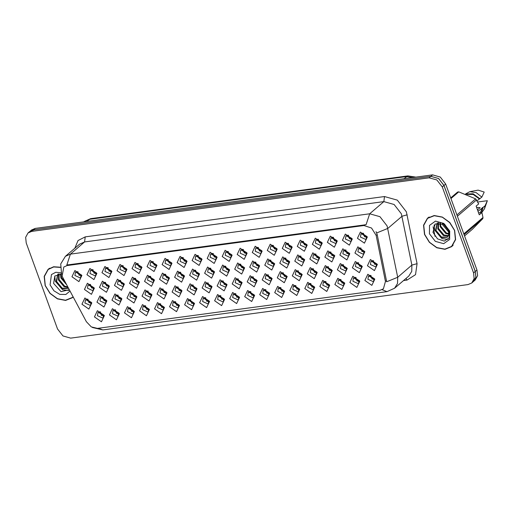 <?xml version="1.0" encoding="UTF-8"?>
<svg xmlns="http://www.w3.org/2000/svg" width="513" height="513" viewBox="0 0 513 513"><rect width="100%" height="100%" fill="white"/><g stroke="black" fill="none" stroke-linecap="round" stroke-linejoin="round"><path stroke-width="0.77" d="M337.304 240.982L334.354 247.195L327.365 242.316L330.314 236.102L337.304 240.982M330.366 241.097L335.977 243.604L336.579 240.257L330.968 237.75L330.366 241.097M352.328 238.955L349.379 245.169L342.395 240.296L345.339 234.075L352.328 238.955M345.396 239.071L351.001 241.578L351.604 238.231L345.993 235.724L345.396 239.071M322.279 243.002L319.33 249.222L312.34 244.342L315.29 238.128L322.279 243.002M315.341 243.117L320.952 245.624L321.548 242.283L315.944 239.776L315.341 243.117M307.249 245.028L304.305 251.248L297.316 246.368L300.265 240.148L307.249 245.028M300.317 245.143L305.921 247.651L306.524 244.31L300.919 241.796L300.317 245.143M292.224 247.054L289.274 253.268L282.291 248.395L285.241 242.174L292.224 247.054M285.292 247.17L290.897 249.677L291.499 246.33L285.895 243.822L285.292 247.17M277.2 249.081L274.25 255.294L267.267 250.415L270.21 244.201L277.2 249.081M270.268 249.19L275.872 251.703L276.475 248.356L270.864 245.849L270.268 249.19M262.175 251.101L259.225 257.321L252.236 252.441L255.185 246.227L262.175 251.101M255.237 251.216L260.848 253.723L261.45 250.382L255.84 247.875L255.237 251.216M247.144 253.127L244.201 259.347L237.211 254.467L240.161 248.247L247.144 253.127M240.212 253.242L245.823 255.75L246.42 252.402L240.815 249.895L240.212 253.242M232.12 255.153L229.17 261.367L222.187 256.494L225.136 250.273L232.12 255.153M225.188 255.269L230.792 257.776L231.395 254.429L225.791 251.921L225.188 255.269M217.095 257.18L214.145 263.393L207.162 258.514L210.106 252.3L217.095 257.18M210.163 257.289L215.768 259.796L216.371 256.455L210.76 253.948L210.163 257.289M202.071 259.2L199.121 265.42L192.138 260.54L195.081 254.326L202.071 259.2M195.132 259.315L200.743 261.822L201.346 258.481L195.735 255.974L195.132 259.315M187.046 261.226L184.096 267.44L177.107 262.566L180.057 256.346L187.046 261.226M180.108 261.341L185.719 263.849L186.322 260.501L180.711 257.994L180.108 261.341M172.015 263.252L169.072 269.466L162.082 264.593L165.032 258.372L172.015 263.252M165.083 263.368L170.688 265.875L171.291 262.528L165.686 260.02L165.083 263.368M156.991 265.272L154.041 271.492L147.058 266.613L150.008 260.399L156.991 265.272M150.059 265.388L155.663 267.895L156.266 264.554L150.662 262.047L150.059 265.388M141.966 267.299L139.017 273.519L132.033 268.639L134.977 262.425L141.966 267.299M135.034 267.414L140.639 269.921L141.242 266.58L135.631 264.067L135.034 267.414M126.942 269.325L123.992 275.539L117.002 270.665L119.952 264.445L126.942 269.325M120.004 269.44L125.614 271.948L126.217 268.6L120.606 266.093L120.004 269.44M111.911 271.351L108.968 277.565L101.978 272.685L104.928 266.471L111.911 271.351M104.979 271.467L110.59 273.974L111.186 270.627L105.582 268.119L104.979 271.467M96.886 273.371L93.937 279.591L86.953 274.712L89.903 268.498L96.886 273.371M89.955 273.487L95.559 275.994L96.162 272.653L90.557 270.146L89.955 273.487M81.862 275.398L78.912 281.618L71.929 276.738L74.879 270.518L81.862 275.398M74.93 275.513L80.535 278.02L81.137 274.679L75.533 272.166L74.93 275.513M367.353 236.929L364.403 243.149L357.42 238.269L360.37 232.056L367.353 236.929M360.421 237.044L366.025 239.552L366.628 236.211L361.024 233.697L360.421 237.044M239.597 297.354L236.653 303.568L229.664 298.694L232.613 292.474L239.597 297.354M232.665 297.469L238.276 299.977L238.872 296.629L233.268 294.122L232.665 297.469M254.628 295.328L251.678 301.548L244.688 296.668L247.638 290.454L254.628 295.328M247.689 295.443L253.3 297.95L253.903 294.609L248.292 292.096L247.689 295.443M269.652 293.301L266.702 299.521L259.719 294.642L262.662 288.428L269.652 293.301M262.72 293.417L268.325 295.924L268.927 292.583L263.316 290.076L262.72 293.417M314.732 287.229L311.782 293.449L304.793 288.569L307.742 282.355L314.732 287.229M307.794 287.344L313.405 289.851L314.007 286.51L308.396 284.003L307.794 287.344M329.756 285.209L326.807 291.422L319.823 286.543L322.767 280.329L329.756 285.209M322.818 285.318L328.429 287.825L329.032 284.484L323.421 281.977L322.818 285.318M344.781 283.182L341.831 289.396L334.848 284.523L337.798 278.303L344.781 283.182M337.849 283.298L343.454 285.805L344.056 282.458L338.452 279.951L337.849 283.298M359.805 281.156L356.856 287.376L349.872 282.496L352.822 276.276L359.805 281.156M352.873 281.271L358.478 283.779L359.081 280.431L353.476 277.924L352.873 281.271M284.677 291.281L281.727 297.495L274.744 292.622L277.693 286.401L284.677 291.281M277.745 291.397L283.349 293.904L283.952 290.557L278.347 288.049L277.745 291.397M299.701 289.255L296.758 295.469L289.768 290.595L292.718 284.375L299.701 289.255M292.769 289.37L298.374 291.878L298.976 288.53L293.372 286.023L292.769 289.37M224.572 299.38L221.622 305.594L214.639 300.714L217.589 294.5L224.572 299.38M217.64 299.496L223.245 302.003L223.848 298.656L218.243 296.148L217.64 299.496M209.548 301.4L206.598 307.62L199.615 302.741L202.564 296.527L209.548 301.4M202.616 301.516L208.22 304.023L208.823 300.682L203.219 298.175L202.616 301.516M194.523 303.427L191.573 309.647L184.59 304.767L187.534 298.547L194.523 303.427M187.591 303.542L193.196 306.049L193.799 302.708L188.188 300.195L187.591 303.542M179.499 305.453L176.549 311.667L169.559 306.793L172.509 300.573L179.499 305.453M172.56 305.568L178.171 308.076L178.774 304.728L173.163 302.221L172.56 305.568M164.468 307.479L161.524 313.693L154.535 308.813L157.485 302.599L164.468 307.479M157.536 307.588L163.147 310.102L163.743 306.755L158.139 304.247L157.536 307.588M149.443 309.499L146.494 315.719L139.51 310.84L142.46 304.626L149.443 309.499M142.511 309.615L148.116 312.122L148.719 308.781L143.114 306.274L142.511 309.615M134.419 311.526L131.469 317.746L124.486 312.866L127.429 306.646L134.419 311.526M127.487 311.641L133.091 314.148L133.694 310.801L128.083 308.294L127.487 311.641M119.394 313.552L116.445 319.766L109.455 314.892L112.405 308.672L119.394 313.552M112.456 313.667L118.067 316.175L118.67 312.827L113.059 310.32L112.456 313.667M104.363 315.578L101.42 321.792L94.43 316.912L97.38 310.698L104.363 315.578M97.432 315.687L103.042 318.195L103.639 314.854L98.034 312.346L97.432 315.687M374.83 279.13L371.887 285.35L364.897 280.47L367.847 274.256L374.83 279.13M367.898 279.245L373.509 281.752L374.105 278.412L368.501 275.904L367.898 279.245M242.117 282.612L239.167 288.825L232.184 283.952L235.127 277.732L242.117 282.612M235.178 282.727L240.789 285.234L241.392 281.887L235.781 279.38L235.178 282.727M257.141 280.585L254.191 286.805L247.208 281.926L250.158 275.712L257.141 280.585M250.209 280.701L255.814 283.208L256.417 279.867L250.812 277.36L250.209 280.701M272.166 278.565L269.216 284.779L262.233 279.899L265.183 273.685L272.166 278.565M265.234 278.674L270.838 281.182L271.441 277.841L265.837 275.334L265.234 278.674M317.246 272.486L314.296 278.706L307.313 273.827L310.256 267.613L317.246 272.486M310.314 272.602L315.918 275.109L316.521 271.768L310.91 269.261L310.314 272.602M287.19 276.539L284.247 282.753L277.257 277.879L280.207 271.659L287.19 276.539M280.258 276.654L285.869 279.162L286.466 275.814L280.861 273.307L280.258 276.654M302.221 274.513L299.271 280.733L292.282 275.853L295.231 269.633L302.221 274.513M295.283 274.628L300.894 277.135L301.497 273.788L295.886 271.281L295.283 274.628M362.325 266.414L359.376 272.634L352.386 267.754L355.336 261.534L362.325 266.414M355.387 266.529L360.998 269.036L361.601 265.696L355.99 263.182L355.387 266.529M347.295 268.44L344.351 274.654L337.362 269.78L340.311 263.56L347.295 268.44M340.363 268.555L345.967 271.063L346.57 267.715L340.965 265.208L340.363 268.555M332.27 270.466L329.32 276.68L322.337 271.8L325.287 265.587L332.27 270.466M325.338 270.575L330.943 273.089L331.545 269.742L325.941 267.235L325.338 270.575M227.092 284.638L224.143 290.852L217.153 285.972L220.103 279.758L227.092 284.638M220.154 284.753L225.765 287.261L226.368 283.913L220.757 281.406L220.154 284.753M212.061 286.658L209.118 292.878L202.128 287.998L205.078 281.784L212.061 286.658M205.129 286.773L210.734 289.281L211.337 285.94L205.732 283.433L205.129 286.773M197.037 288.684L194.087 294.904L187.104 290.025L190.054 283.804L197.037 288.684M190.105 288.8L195.709 291.307L196.312 287.966L190.708 285.452L190.105 288.8M182.012 290.711L179.063 296.924L172.079 292.051L175.023 285.831L182.012 290.711M175.08 290.826L180.685 293.333L181.288 289.986L175.677 287.479L175.08 290.826M166.988 292.737L164.038 298.951L157.049 294.071L159.998 287.857L166.988 292.737M160.05 292.846L165.661 295.36L166.263 292.012L160.652 289.505L160.05 292.846M151.957 294.757L149.014 300.977L142.024 296.097L144.974 289.883L151.957 294.757M145.025 294.872L150.636 297.38L151.232 294.039L145.628 291.531L145.025 294.872M136.933 296.783L133.983 303.003L127 298.124L129.949 291.903L136.933 296.783M130.001 296.899L135.605 299.406L136.208 296.059L130.603 293.551L130.001 296.899M121.908 298.81L118.958 305.023L111.975 300.15L114.925 293.93L121.908 298.81M114.976 298.925L120.581 301.432L121.183 298.085L115.579 295.578L114.976 298.925M106.884 300.836L103.934 307.05L96.951 302.17L99.894 295.956L106.884 300.836M99.945 300.945L105.556 303.459L106.159 300.111L100.548 297.604L99.945 300.945M91.859 302.856L88.909 309.076L81.92 304.196L84.869 297.982L91.859 302.856M84.921 302.971L90.532 305.479L91.134 302.138L85.524 299.63L84.921 302.971M377.35 264.387L374.4 270.608L367.417 265.728L370.36 259.514L377.35 264.387M370.412 264.503L376.023 267.01L376.625 263.669L371.014 261.162L370.412 264.503M349.815 253.698L346.865 259.911L339.875 255.038L342.825 248.818L349.815 253.698M342.876 253.813L348.487 256.32L349.09 252.973L343.479 250.466L342.876 253.813M334.784 255.724L331.84 261.938L324.851 257.058L327.801 250.844L334.784 255.724M327.852 255.833L333.463 258.347L334.059 254.999L328.455 252.492L327.852 255.833M319.759 257.744L316.81 263.964L309.826 259.084L312.776 252.871L319.759 257.744M312.827 257.859L318.432 260.367L319.035 257.026L313.43 254.519L312.827 257.859M304.735 259.77L301.785 265.99L294.802 261.111L297.745 254.89L304.735 259.77M297.803 259.886L303.407 262.393L304.01 259.046L298.399 256.538L297.803 259.886M289.71 261.797L286.761 268.01L279.777 263.137L282.721 256.917L289.71 261.797M282.772 261.912L288.383 264.419L288.986 261.072L283.375 258.565L282.772 261.912M274.686 263.823L271.736 270.037L264.746 265.157L267.696 258.943L274.686 263.823M267.748 263.932L273.358 266.446L273.961 263.098L268.35 260.591L267.748 263.932M259.655 265.843L256.712 272.063L249.722 267.183L252.672 260.97L259.655 265.843M252.723 265.958L258.328 268.466L258.93 265.125L253.326 262.618L252.723 265.958M244.63 267.869L241.681 274.089L234.697 269.21L237.647 262.989L244.63 267.869M237.699 267.985L243.303 270.492L243.906 267.145L238.301 264.637L237.699 267.985M229.606 269.896L226.656 276.109L219.673 271.236L222.616 265.016L229.606 269.896M222.674 270.011L228.279 272.518L228.881 269.171L223.27 266.664L222.674 270.011M214.581 271.922L211.632 278.136L204.642 273.256L207.592 267.042L214.581 271.922M207.643 272.031L213.254 274.538L213.857 271.197L208.246 268.69L207.643 272.031M199.551 273.942L196.607 280.162L189.618 275.282L192.567 269.069L199.551 273.942M192.619 274.057L198.23 276.565L198.826 273.224L193.221 270.717L192.619 274.057M184.526 275.968L181.576 282.182L174.593 277.309L177.543 271.088L184.526 275.968M177.594 276.084L183.199 278.591L183.801 275.244L178.197 272.736L177.594 276.084M169.502 277.995L166.552 284.208L159.569 279.329L162.518 273.115L169.502 277.995M162.57 278.11L168.174 280.617L168.777 277.27L163.172 274.763L162.57 278.11M154.477 280.015L151.527 286.235L144.544 281.355L147.487 275.141L154.477 280.015M147.539 280.13L153.15 282.637L153.753 279.296L148.142 276.789L147.539 280.13M139.453 282.041L136.503 288.261L129.513 283.381L132.463 277.161L139.453 282.041M132.514 282.156L138.125 284.664L138.728 281.323L133.117 278.809L132.514 282.156M124.422 284.067L121.478 290.281L114.489 285.408L117.439 279.187L124.422 284.067M117.49 284.183L123.094 286.69L123.697 283.343L118.093 280.835L117.49 284.183M109.397 286.094L106.447 292.307L99.464 287.427L102.414 281.214L109.397 286.094M102.465 286.203L108.07 288.716L108.673 285.369L103.068 282.862L102.465 286.203M94.373 288.114L91.423 294.334L84.44 289.454L87.383 283.24L94.373 288.114M87.441 288.229L93.045 290.736L93.648 287.395L88.037 284.888L87.441 288.229M364.839 251.671L361.889 257.892L354.906 253.012L357.85 246.791L364.839 251.671M357.907 251.787L363.512 254.294L364.115 250.953L358.504 248.439L357.907 251.787M336.81 241.892L333.02 238.821L332.79 237.192M351.835 239.866L348.051 236.801L347.814 235.166M321.786 243.912L317.996 240.847L317.765 239.212M306.761 245.939L302.971 242.873L302.741 241.238M291.73 247.965L287.947 244.9L287.71 243.265M276.706 249.991L272.922 246.92L272.685 245.291M261.681 252.011L257.892 248.946L257.661 247.311M246.657 254.038L242.867 250.972L242.636 249.337M231.632 256.064L227.843 252.992L227.612 251.364M216.601 258.09L212.818 255.019L212.581 253.39M201.577 260.11L197.794 257.045L197.556 255.41M186.552 262.137L182.763 259.071L182.532 257.436M171.528 264.163L167.738 261.091L167.507 259.463M156.497 266.189L152.714 263.118L152.476 261.483M141.473 268.209L137.689 265.144L137.452 263.509M126.448 270.236L122.658 267.17L122.427 265.535M111.424 272.262L107.634 269.19L107.403 267.562M96.399 274.282L92.609 271.217L92.378 269.582M81.368 276.308L77.585 273.243L77.348 271.608M366.866 237.84L363.076 234.774L362.845 233.139M239.109 298.265L235.32 295.199L235.089 293.564M254.134 296.238L250.344 293.173L250.113 291.538M269.158 294.218L265.375 291.147L265.138 289.512M314.238 288.139L310.448 285.074L310.218 283.439M329.263 286.119L325.479 283.048L325.242 281.419M344.287 284.093L340.504 281.021L340.266 279.393M359.318 282.067L355.528 279.001L355.297 277.366M284.183 292.192L280.399 289.12L280.162 287.492M299.214 290.166L295.424 287.1L295.193 285.465M224.085 300.291L220.295 297.219L220.064 295.591M209.054 302.311L205.271 299.246L205.033 297.611M194.029 304.337L190.246 301.272L190.009 299.637M179.005 306.364L175.215 303.298L174.984 301.663M163.98 308.39L160.191 305.318L159.96 303.69M148.956 310.41L145.166 307.345L144.935 305.71M133.925 312.436L130.142 309.371L129.904 307.736M118.901 314.463L115.111 311.391L114.88 309.762M103.876 316.489L100.086 313.417L99.855 311.789M374.343 280.04L370.553 276.975L370.322 275.34M241.623 283.522L237.84 280.457L237.602 278.822M256.647 281.496L252.864 278.431L252.627 276.796M271.678 279.476L267.889 276.404L267.658 274.776M316.752 273.397L312.968 270.332L312.731 268.697M286.703 277.45L282.913 274.378L282.682 272.749M301.727 275.423L297.938 272.358L297.707 270.723M361.832 267.324L358.042 264.259L357.811 262.624M346.807 269.351L343.017 266.285L342.787 264.65M331.776 271.377L327.993 268.305L327.756 266.677M226.599 285.549L222.809 282.477L222.578 280.848M211.574 287.569L207.784 284.503L207.553 282.868M196.543 289.595L192.76 286.53L192.522 284.895M181.519 291.621L177.735 288.556L177.498 286.921M166.494 293.648L162.704 290.576L162.474 288.947M151.47 295.668L147.68 292.602L147.449 290.967M136.445 297.694L132.655 294.629L132.425 292.994M121.414 299.72L117.631 296.655L117.394 295.02M106.39 301.747L102.606 298.675L102.369 297.046M91.365 303.767L87.576 300.701L87.345 299.066M376.856 265.298L373.073 262.233L372.836 260.598M349.321 254.608L345.531 251.543L345.3 249.908M334.296 256.635L330.507 253.563L330.276 251.934M319.272 258.655L315.482 255.589L315.251 253.954M304.241 260.681L300.458 257.616L300.22 255.981M289.217 262.707L285.433 259.642L285.196 258.007M274.192 264.734L270.402 261.662L270.171 260.033M259.168 266.754L255.378 263.688L255.147 262.053M244.137 268.78L240.353 265.715L240.116 264.08M229.112 270.806L225.329 267.735L225.092 266.106M214.088 272.833L210.298 269.761L210.067 268.132M199.063 274.853L195.273 271.787L195.043 270.152M184.039 276.879L180.249 273.814L180.018 272.179M169.008 278.905L165.224 275.834L164.987 274.205M153.983 280.925L150.2 277.86L149.963 276.225M138.959 282.952L135.169 279.886L134.938 278.251M123.934 284.978L120.145 281.913L119.914 280.278M108.903 287.004L105.12 283.933L104.883 282.304M93.879 289.024L90.096 285.959L89.858 284.324M364.345 252.582L360.562 249.517L360.325 247.882M62.875 277.623L62.156 276.02L63.779 266.984L67.132 265.529L363.922 225.534L371.559 228.016L376.176 235.409L385.468 281.445L383.378 288.832L380.024 290.287L97.464 328.365L91.282 326.896L86.396 321.741L62.875 277.623M60.277 267.196L53.589 266.786L48.068 269.331L44.189 276.36L45.15 285.549L50.017 293.462L57.45 298.867L65.574 300.419L72.346 297.713L73.167 296.931M72.192 297.591L73.077 297.027M424.527 234.435L429.387 242.341L436.82 247.753L444.944 249.299L451.722 246.593L455.595 239.565L454.64 230.375L449.773 222.462L442.341 217.057L434.216 215.505L427.444 218.211L423.565 225.239L424.527 234.435M451.562 246.477L452.447 245.913M66.837 265.016L366.115 224.694L369.655 213.799L379.915 216.678L387.123 225.989L397.671 277.289L397.524 283.516L394.58 288.235L408.803 276.065L411.753 271.351L411.894 265.125L401.346 213.825L394.138 204.507L383.884 201.628L84.607 241.956L79.643 244.117L65.42 256.288L70.384 254.121L66.837 265.016M471.742 282.958L473.448 281.502L475.846 277.155L475.25 271.467L443.957 185.482L438.551 178.498L430.856 176.337L33.48 229.882L29.754 231.504L28.048 232.966L25.65 237.314L26.246 242.995L57.539 328.98L62.945 335.97L70.64 338.125L468.016 284.58L471.742 282.958L474.14 278.61L473.544 272.929L442.251 186.944L436.845 179.954L429.15 177.799L31.774 231.344L28.048 232.966M376.029 231.613L377.209 234.524L386.642 281.791L397.671 277.289L411.894 265.125L417.069 263.688L415.498 274.673L406.995 280.079L403.577 280.534M428.233 217.595L427.534 218.384M48.857 268.716L48.164 269.505M473.108 281.791L475.185 280.034L477.584 275.686L476.994 270.005L445.694 184.02L440.289 177.03L432.594 174.875L35.217 228.42L31.492 230.042L30.132 231.209M473.48 281.496L475.878 277.148L475.282 271.46L443.989 185.482L438.583 178.492L430.888 176.331L33.512 229.875L31.774 231.344M361.819 251.408L364.326 251.819M361.017 248.003L360.902 249.472L363.384 250.742M373.528 260.719L373.413 262.181L375.894 263.458M376.837 264.541L374.33 264.124M371.014 275.462L370.899 276.924L373.381 278.2M374.323 279.284L371.816 278.867M364.339 236.666L366.846 237.083M363.537 233.261L363.422 234.73L365.904 235.999M49.742 268.152L48.196 269.472L44.355 276.43L45.304 285.529L50.12 293.359L57.475 298.713L65.517 300.24L72.224 297.566L73.077 296.751M60.277 267.369L53.653 266.952L48.196 269.472M66.639 284.683L60.835 277.924L60.515 273.91M66.01 283.509L61.438 277.411L61.047 273.98M68.056 287.351L64.01 286.645L58.431 279.983L58.764 273.916M67.819 286.902L64.612 286.126L59.033 279.47L59.149 273.878M68.37 287.934L67.921 288.383L61.598 288.704L56.02 282.047L57.828 274.102M68.21 288.107L62.201 288.191L56.622 281.528L57.918 274.083M61.233 272.865L55.763 272.268L51.441 274.564L50.088 284.888L53.955 290.813L59.835 294.398L65.837 294.481L70.025 291.038M61.765 274.141L54.84 275.981L53.628 283.439L61.015 291.628L69.338 289.749M68.768 290.435L62.637 289.755L55.244 281.175L54.75 276.097M429.118 217.031L427.566 218.358L423.732 225.316L424.681 234.409L429.496 242.239L436.852 247.593L444.893 249.126L451.594 246.452L455.435 239.494L454.486 230.395L449.67 222.565L442.315 217.211L434.274 215.684L427.566 218.358M477.481 209.881L480.085 207.656L476.564 207.355M448.971 231.729L448.195 231.408L442.616 224.745L442.309 223.411M448.817 230.895L443.091 223.771M448.92 234.236L445.791 233.466L440.212 226.81L439.891 222.789M449.003 233.697L446.393 232.953L440.814 226.291L440.423 222.866M448.304 236.006L443.379 235.525L437.801 228.869L438.14 222.802M448.49 235.621L443.982 235.012L438.403 228.356L438.525 222.764M448.702 235.057L448.497 229.837L443.931 224.245L435.127 223.995L433.004 232.318L437.499 238.891L444.239 241.11L449.151 237.917L449.523 231.254L444.566 224.2L448.901 230.241L448.702 235.057L447.291 237.262L440.975 237.583L435.396 230.927L437.198 222.988M447.58 236.993L441.571 237.07L435.999 230.414L437.288 222.963M429.458 233.768L435.332 241.36L443.694 243.707L449.651 239.43L449.702 231.042L443.828 223.444L435.466 221.097L429.516 225.374L429.458 233.768M478.558 212.837L481.874 212.568L479.27 214.793L476.115 206.123L478.719 203.898L475.622 198.864L458.725 191.888L457.628 192.035L450.754 197.915M477.077 200.75L481.854 197.152L484.195 192.054L478.142 190.15L469.831 191.689L465.624 193.914M481.854 197.152L476.179 192.625L469.831 191.689M479.956 198.775L473.082 193.767L465.855 193.997M479.283 198.864L473.262 194.51L466.868 194.376M464.592 235.942L472.345 229.311L482.823 218.641L482.983 217.506L481.874 212.568M458.725 191.888L450.972 198.518M482.823 218.641L464.118 234.64M463.842 233.877L482.983 217.506M476.558 199.858L457.416 216.23M456.923 214.864L475.622 198.864M481.758 212.542L484.49 208.829L487.35 200.718L477.763 202.013M484.49 208.829L485.009 205.816L478.007 211.318M487.35 200.718L485.009 205.816M481.527 212.485L483.111 207.438M480.457 212.581L482.438 207.534M451.594 246.452L453.146 245.124M448.138 239.314L442.014 238.635L434.614 230.055L434.12 224.976M346.794 253.435L349.302 253.845M345.993 250.03L345.877 251.492L348.359 252.768M331.77 255.455L334.277 255.872M330.968 252.05L330.853 253.518L333.335 254.788M316.745 257.481L319.253 257.898M315.944 254.076L315.828 255.545L318.31 256.814M301.721 259.507L304.228 259.918M300.913 256.102L300.804 257.564L303.286 258.841M355.99 277.488L355.875 278.95L358.356 280.226M359.299 281.304L356.791 280.893M340.959 279.508L340.844 280.97L343.332 282.253M344.274 283.33L341.761 282.913M325.935 281.534L325.819 282.996L328.301 284.273M329.243 285.356L326.736 284.939M310.91 283.561L310.795 285.023L313.276 286.299M314.219 287.376L311.712 286.966M358.504 262.746L358.388 264.208L360.87 265.484M361.812 266.561L359.305 266.151M343.479 264.766L343.364 266.234L345.845 267.51M346.788 268.588L344.281 268.171M328.455 266.792L328.333 268.254L330.821 269.53M331.764 270.614L329.25 270.197M313.424 268.818L313.308 270.28L315.79 271.557M316.733 272.64L314.225 272.223M349.315 238.692L351.822 239.103M348.507 235.287L348.398 236.749L350.879 238.026M334.284 240.712L336.791 241.129M333.482 237.307L333.367 238.776L335.848 240.046M319.259 242.739L321.766 243.156M318.458 239.334L318.342 240.802L320.824 242.072M304.235 244.765L306.742 245.176M303.433 241.36L303.318 242.829L305.799 244.098M289.21 246.791L291.717 247.202M288.402 243.38L288.293 244.848L290.775 246.125M274.179 248.811L276.687 249.228M273.378 245.406L273.262 246.875L275.744 248.145M259.155 250.838L261.662 251.255M258.353 247.433L258.238 248.901L260.719 250.171M244.13 252.864L246.638 253.275M243.329 249.459L243.213 250.921L245.695 252.197M229.106 254.884L231.613 255.301M228.304 251.479L228.189 252.947L230.67 254.217M214.081 256.91L216.589 257.327M213.273 253.505L213.164 254.974L215.646 256.243M199.05 258.937L201.558 259.354M198.249 255.532L198.133 257L200.615 258.27M184.026 260.963L186.533 261.374M183.224 257.558L183.109 259.02L185.591 260.296M169.001 262.983L171.509 263.4M168.2 259.578L168.084 261.046L170.566 262.316M153.977 265.009L156.484 265.426M153.175 261.604L153.06 263.073L155.542 264.342M138.946 267.036L141.453 267.446M138.144 263.631L138.029 265.099L140.511 266.369M123.922 269.062L126.429 269.472M123.12 265.657L123.005 267.119L125.486 268.395M108.897 271.082L111.404 271.499M108.096 267.677L107.98 269.145L110.462 270.415M93.873 273.108L96.38 273.525M93.071 269.703L92.956 271.172L95.437 272.441M78.848 275.135L81.355 275.545M78.04 271.73L77.931 273.198L80.413 274.468M286.69 261.527L289.197 261.944M285.888 258.122L285.773 259.591L288.255 260.867M271.666 263.554L274.173 263.971M270.864 260.149L270.749 261.617L273.23 262.887M256.641 265.58L259.148 265.997M255.84 262.175L255.724 263.644L258.206 264.913M241.617 267.606L244.124 268.017M240.815 264.201L240.7 265.663L243.181 266.94M298.399 270.845L298.284 272.307L300.765 273.583M301.708 274.66L299.201 274.25M283.375 272.865L283.259 274.327L285.741 275.603M286.684 276.687L284.176 276.27M268.35 274.891L268.235 276.353L270.717 277.629M271.659 278.713L269.152 278.296M253.319 276.917L253.204 278.379L255.692 279.656M256.635 280.733L254.121 280.322M295.886 285.587L295.77 287.049L298.252 288.325M299.194 289.403L296.687 288.986M280.861 287.607L280.739 289.069L283.227 290.345M284.17 291.429L281.663 291.012M265.83 289.633L265.715 291.095L268.196 292.372M269.145 293.455L266.632 293.038M226.586 269.626L229.093 270.043M225.784 266.221L225.669 267.69L228.15 268.959M211.561 271.653L214.068 272.07M210.76 268.248L210.644 269.716L213.126 270.986M196.537 273.679L199.044 274.096M195.735 270.274L195.62 271.743L198.101 273.012M181.512 275.705L184.02 276.116M180.711 272.3L180.595 273.762L183.077 275.039M166.488 277.725L168.995 278.142M165.68 274.32L165.571 275.789L168.052 277.058M151.457 279.752L153.964 280.169M150.655 276.347L150.54 277.815L153.021 279.085M238.295 278.944L238.179 280.406L240.661 281.682M241.604 282.759L239.096 282.342M223.27 280.964L223.155 282.426L225.637 283.702M226.579 284.786L224.072 284.369M208.246 282.99L208.131 284.452L210.612 285.728M211.555 286.812L209.047 286.395M193.221 285.016L193.1 286.478L195.588 287.755M196.53 288.832L194.023 288.421M178.191 287.043L178.075 288.505L180.557 289.781M181.506 290.858L178.992 290.441M163.166 289.063L163.051 290.525L165.532 291.801M166.475 292.885L163.968 292.468M250.806 291.66L250.69 293.122L253.172 294.398M254.115 295.475L251.607 295.065M235.781 293.686L235.666 295.148L238.147 296.424M239.09 297.502L236.583 297.085M220.757 295.706L220.641 297.168L223.123 298.444M224.066 299.528L221.558 299.111M205.726 297.732L205.61 299.194L208.098 300.471M209.041 301.554L206.527 301.137M190.701 299.759L190.586 301.221L193.068 302.497M194.01 303.574L191.503 303.164M175.677 301.779L175.561 303.247L178.043 304.523M178.986 305.601L176.478 305.184M136.432 281.778L138.94 282.188M135.631 278.373L135.515 279.841L137.997 281.111M121.408 283.804L123.915 284.215M120.606 280.393L120.491 281.861L122.973 283.138M106.383 285.824L108.891 286.241M105.582 282.419L105.466 283.888L107.948 285.157M91.352 287.851L93.866 288.268M90.551 284.446L90.435 285.914L92.917 287.184M148.142 291.089L148.026 292.551L150.508 293.827M151.45 294.911L148.943 294.494M133.117 293.115L133.002 294.577L135.483 295.854M136.426 296.931L133.919 296.52M118.086 295.135L117.971 296.597L120.459 297.88M121.401 298.957L118.888 298.54M103.062 297.162L102.946 298.624L105.428 299.9M106.371 300.984L103.863 300.567M88.037 299.188L87.922 300.65L90.403 301.926M91.346 303.01L88.839 302.593M160.652 303.805L160.537 305.267L163.019 306.543M163.961 307.627L161.454 307.21M145.628 305.831L145.506 307.293L147.994 308.57M148.937 309.653L146.429 309.236M130.597 307.858L130.482 309.32L132.963 310.596M133.912 311.673L131.399 311.263M115.572 309.878L115.457 311.34L117.939 312.616M118.881 313.7L116.374 313.283M100.548 311.904L100.433 313.366L102.914 314.642M103.857 315.726L101.35 315.309M363.922 225.534L364.871 224.726M376.176 235.409L377.209 234.524M385.468 281.445L386.501 280.56M67.132 265.529L68.075 264.721M384.519 196.543L383.884 201.628L369.655 213.799L70.384 254.121L84.607 241.956L85.241 236.865L384.519 196.543L397.338 200.141L406.347 211.786L417.069 263.688M382.082 289.678L386.994 291.621L394.58 288.235M386.994 291.621L102.831 329.91L98.233 328.262M376.702 232.94L387.809 228.426L402.038 216.262L407.207 214.825M74.853 248.215L78.053 240.52L85.241 236.865M429.15 177.799L430.856 176.337M442.251 186.944L443.957 185.482M473.544 272.929L475.25 271.467M406.007 278.456L406.995 280.079M412.978 177.517L406.386 176.613L89.108 219.365L84.138 221.526L90.602 218.666L407.88 175.914L403.904 178.736M86.62 221.488L90.602 218.666M35.217 228.42L33.512 229.875M432.594 174.875L430.888 176.331M445.694 184.02L443.989 185.482M476.994 270.005L475.282 271.46M360.543 249.465L360.902 249.472M373.413 262.181L373.054 262.188M370.899 276.924L370.54 276.93M363.057 234.723L363.422 234.73M345.518 251.492L345.877 251.492M330.487 253.518L330.853 253.518M315.463 255.538L315.828 255.545M300.438 257.564L300.804 257.564M355.875 278.95L355.509 278.957M340.844 280.97L340.485 280.977M325.819 282.996L325.46 283.003M310.795 285.023L310.436 285.029M358.388 264.208L358.029 264.214M343.364 266.234L343.005 266.234M328.333 268.254L327.974 268.261M313.308 270.28L312.949 270.287M348.032 236.749L348.398 236.749M333.008 238.776L333.367 238.776M317.983 240.796L318.342 240.802M302.952 242.822L303.318 242.829M287.928 244.848L288.293 244.848M272.903 246.875L273.262 246.875M257.879 248.895L258.238 248.901M242.848 250.921L243.213 250.921M227.823 252.947L228.189 252.947M212.799 254.974L213.164 254.974M197.774 256.994L198.133 257M182.75 259.02L183.109 259.02M167.719 261.046L168.084 261.046M152.694 263.066L153.06 263.073M137.67 265.093L138.029 265.099M122.645 267.119L123.005 267.119M107.615 269.145L107.98 269.145M92.59 271.165L92.956 271.172M77.566 273.192L77.931 273.198M285.414 259.591L285.773 259.591M270.389 261.617L270.749 261.617M255.359 263.637L255.724 263.644M240.334 265.663L240.7 265.663M298.284 272.307L297.925 272.313M283.259 274.327L282.9 274.333M268.235 276.353L267.869 276.36M253.204 278.379L252.845 278.386M295.77 287.049L295.411 287.056M280.739 289.069L280.38 289.075M265.715 291.095L265.356 291.102M225.31 267.69L225.669 267.69M210.285 269.716L210.644 269.716M195.254 271.736L195.62 271.743M180.23 273.762L180.595 273.762M165.205 275.789L165.571 275.789M150.181 277.809L150.54 277.815M238.179 280.406L237.82 280.406M223.155 282.426L222.796 282.432M208.131 284.452L207.771 284.459M193.1 286.478L192.741 286.485M178.075 288.505L177.716 288.505M163.051 290.525L162.692 290.531M250.69 293.122L250.331 293.128M235.666 295.148L235.307 295.148M220.641 297.168L220.276 297.174M205.61 299.194L205.251 299.201M190.586 301.221L190.227 301.227M175.561 303.247L175.202 303.247M135.156 279.835L135.515 279.841M120.125 281.861L120.491 281.861M105.101 283.888L105.466 283.888M90.076 285.908L90.435 285.914M148.026 292.551L147.667 292.557M133.002 294.577L132.636 294.584M117.971 296.597L117.612 296.604M102.946 298.624L102.587 298.63M87.922 300.65L87.563 300.656M160.537 305.267L160.178 305.273M145.506 307.293L145.147 307.3M130.482 309.32L130.122 309.326M115.457 311.34L115.098 311.346M100.433 313.366L100.073 313.372M65.42 256.288L60.707 263.958L61.579 273.73M102.831 329.91L92.385 327.486M84.138 221.526L83.734 221.879M433.094 226.778L435.024 236.365M415.761 177.139L407.88 175.914M73.102 296.809L72.224 297.566"/></g></svg>
